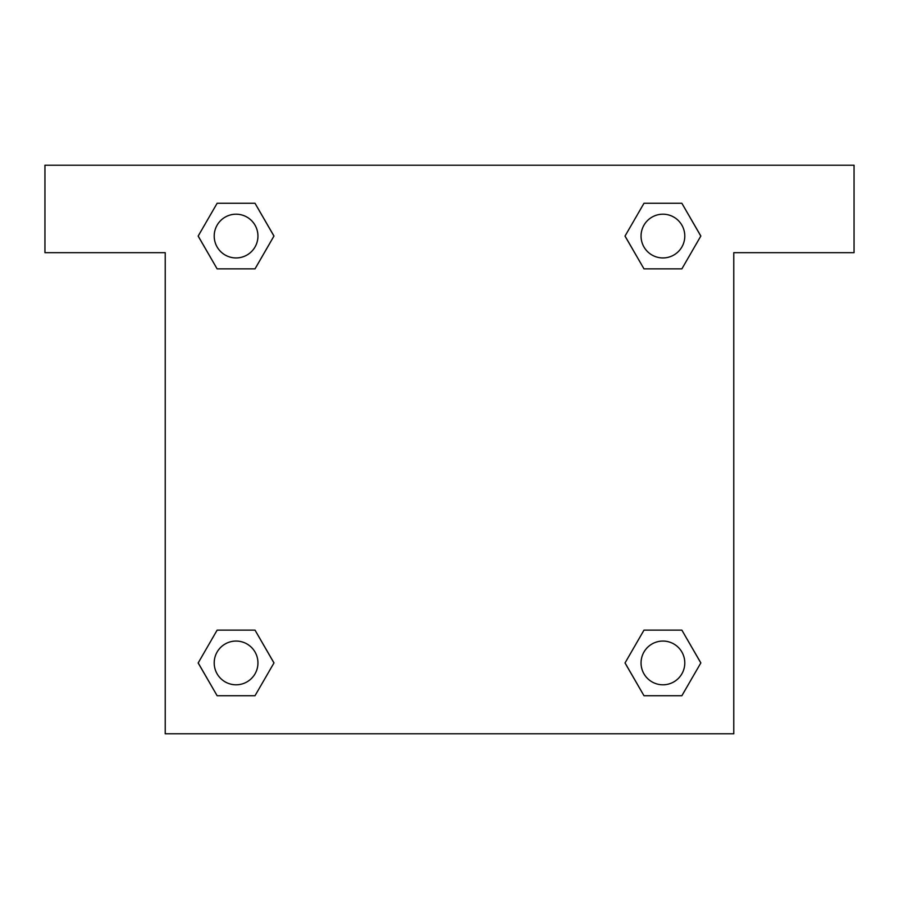 <?xml version="1.0" encoding="UTF-8"?>
<svg xmlns="http://www.w3.org/2000/svg" width="899" height="899" viewBox="0 0 899 899"><rect width="100%" height="100%" fill="white"/><g stroke="black" fill="none" stroke-linecap="round" stroke-linejoin="round"><path stroke-width="1.35" d="M654.663 268.868L681.869 268.868L643.987 268.868L625.007 236.1L643.987 203.275L681.869 203.275L700.804 236.077L681.869 268.868L643.987 268.868L654.663 268.868L643.987 268.868L629.424 243.719A273.341 273.341 0 0 1 629.514 243.798M643.987 695.725L681.869 695.725L643.987 695.725L625.052 662.923L643.987 630.132L681.869 630.132L700.849 662.9L681.869 695.725L643.987 695.725L625.007 662.956M244.337 268.868L217.131 268.868L255.013 268.868L217.131 268.868L198.151 236.1L217.131 203.275L255.013 203.275L273.948 236.077L255.013 268.868L244.337 268.868L255.013 268.868L269.576 243.719M244.337 630.132L217.131 630.132L255.013 630.132L273.993 662.9L255.013 695.725L217.131 695.725L198.196 662.923L217.131 630.132L255.013 630.132L244.337 630.132L255.013 630.132L269.576 655.281A273.341 273.341 0 0 1 269.486 655.202M854.05 165.225L44.95 165.225L44.95 252.686L165.225 252.686L165.225 733.775L733.775 733.775L733.775 252.686L854.05 252.686L854.05 165.225M255.013 203.275L217.131 203.275L255.013 203.275L273.993 236.044M217.131 695.725L255.013 695.725L217.131 695.725L198.151 662.956M681.869 203.275L643.987 203.275L681.869 203.275L700.849 236.044M681.869 630.132L643.987 630.132L681.869 630.132L700.804 662.923M684.791 662.923A21.868 21.868 0 0 0 651.989 643.987A21.868 21.868 0 0 0 651.989 681.869A21.868 21.868 0 0 0 684.791 662.923M255.013 630.132L273.948 662.923M257.946 662.923A21.868 21.868 0 0 0 225.143 643.987A21.868 21.868 0 0 0 225.143 681.869A21.868 21.868 0 0 0 257.946 662.923M643.987 268.868L625.052 236.077M684.791 236.077A21.868 21.868 0 0 0 651.989 217.131A21.868 21.868 0 0 0 651.989 255.013A21.868 21.868 0 0 0 684.791 236.077M217.131 268.868L198.196 236.077M257.946 236.077A21.868 21.868 0 0 0 225.143 217.131A21.868 21.868 0 0 0 225.143 255.013A21.868 21.868 0 0 0 257.946 236.077M643.987 630.132L654.663 630.132"/></g></svg>
